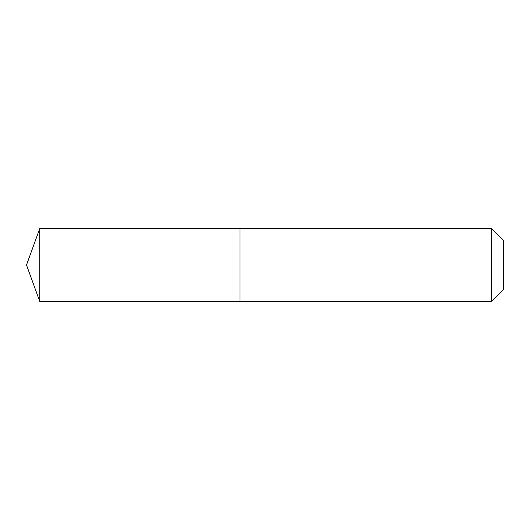 <?xml version="1.0" encoding="UTF-8"?>
<svg xmlns="http://www.w3.org/2000/svg" width="530" height="530" viewBox="0 0 530 530"><rect width="100%" height="100%" fill="white"/><g stroke="black" fill="none" stroke-linecap="round" stroke-linejoin="round"><path stroke-width="0.79" d="M26.5 265L39.75 228.589L491.482 228.589L503.5 240.607L503.5 289.393L491.482 301.411L39.75 301.411L26.5 265L39.75 301.411L39.75 228.589M503.5 289.393L491.482 301.411L240.017 301.411L240.017 228.589L240.017 301.411L39.75 301.411M491.482 301.411L491.482 228.589"/></g></svg>
